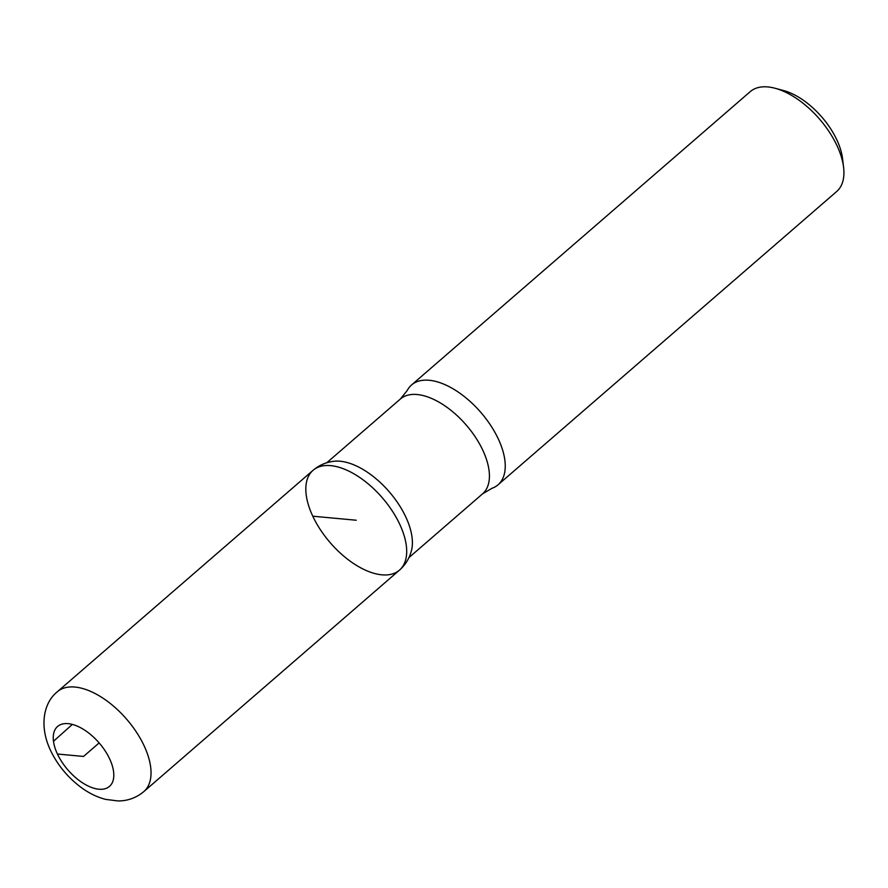 <?xml version="1.0" encoding="UTF-8"?>
<svg xmlns="http://www.w3.org/2000/svg" width="888" height="888" viewBox="0 0 888 888"><rect width="100%" height="100%" fill="white"/><g stroke="black" fill="none" stroke-linecap="round" stroke-linejoin="round"><path stroke-width="1.33" d="M400.41 398.99A62.748 32.69 -130.9 0 1 466.2 425.019A62.748 32.69 -130.9 0 1 482.561 493.85L491.93 488.322A66.045 34.41 -130.9 0 0 498.035 484.815L836.707 191.486A66.045 34.41 -130.9 0 0 843.6 167.355L842.546 158.586A56.799 29.593 -130.9 0 0 783.638 90.565L775.102 88.267A66.045 34.41 -130.9 0 0 750.238 91.642L411.555 384.97A66.045 34.41 -130.9 0 0 407.215 390.509L400.41 398.99L326.751 462.781M843.6 167.355A66.045 34.41 -130.9 0 0 775.102 88.267M399.478 570.129C405.45 564.824 409.446 558.319 411.455 550.616A62.748 32.69 -130.9 0 0 389.177 491.719A62.748 32.69 -130.9 0 0 334.066 461.261C326.162 462.149 319.147 465.179 313.042 470.329A66.012 34.388 -130.9 0 0 312.787 516.206A66.012 34.388 -130.9 0 0 399.478 570.129A66.012 34.388 -130.9 0 0 382.251 497.713A66.012 34.388 -130.9 0 0 313.042 470.329A66.012 34.388 49.1 0 1 382.251 497.713A66.012 34.388 49.1 0 1 399.478 570.129L143.823 791.596A66.045 34.41 -130.9 0 0 126.584 719.147A66.045 34.41 -130.9 0 0 57.343 691.752C43.068 703.141 39.305 726.961 50.561 750.471C57.376 764.635 67.122 776.612 79.776 786.413C87.879 792.651 96.459 796.969 105.517 799.367L118.071 800.954C127.75 800.932 136.341 797.813 143.823 791.596M498.035 484.815A66.045 34.41 -130.9 0 0 480.808 412.365A66.045 34.41 -130.9 0 0 411.555 384.97M99.134 742.923L83.528 756.443L57.431 754.023A39.627 20.646 -130.9 0 0 109.879 786.024A39.627 20.646 -130.9 0 0 83.283 729.259A39.627 20.646 -130.9 0 0 57.431 754.023M53.491 741.258L72.361 724.419M312.787 516.206L356.255 520.235M482.561 493.85L408.913 557.631M313.042 470.329L57.343 691.752"/></g></svg>
